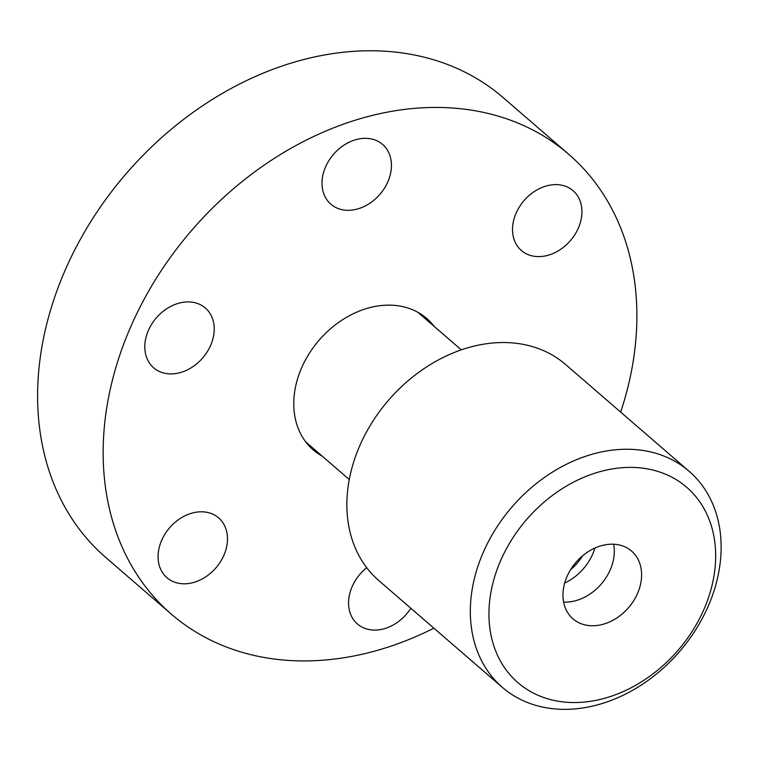 <?xml version="1.0" encoding="UTF-8"?>
<svg xmlns="http://www.w3.org/2000/svg" width="759" height="759" viewBox="0 0 759 759"><rect width="100%" height="100%" fill="white"/><g stroke="black" fill="none" stroke-linecap="round" stroke-linejoin="round"><path stroke-width="1.14" d="M322.205 456.14A86.83 67.285 -49.2 0 1 313.23 449.888A86.83 67.285 -49.2 0 1 309.321 353.352A86.83 67.285 -49.2 0 1 403.94 306.902A86.83 67.285 -49.2 0 1 426.786 318.514A86.83 67.285 -49.2 0 1 434.271 326.493M173.583 523.663A39.525 30.635 -49.2 0 1 218.63 517.894A39.525 30.635 -49.2 0 1 211.989 571.935A39.525 30.635 -49.2 0 1 166.933 577.703A39.525 30.635 -49.2 0 1 173.583 523.663M410.837 608.253A39.525 30.635 -49.2 0 1 357.432 623.993A39.525 30.635 -49.2 0 1 348.628 605.141A39.525 30.635 -49.2 0 1 366.711 567.685M566.432 244.74A39.525 30.635 -49.2 0 1 521.376 250.508A39.525 30.635 -49.2 0 1 528.027 196.467A39.525 30.635 -49.2 0 1 573.083 190.699A39.525 30.635 -49.2 0 1 566.432 244.74M391.378 163.261A39.525 30.635 -49.2 0 1 370.145 203.051A39.525 30.635 -49.2 0 1 330.886 204.218A39.525 30.635 -49.2 0 1 322.082 185.367A39.525 30.635 -49.2 0 1 343.324 145.576A39.525 30.635 -49.2 0 1 382.583 144.409A39.525 30.635 -49.2 0 1 391.378 163.261M194.959 302.718A39.525 30.635 -49.2 0 1 205.357 308.002A39.525 30.635 -49.2 0 1 207.141 351.958A39.525 30.635 -49.2 0 1 164.058 373.105A39.525 30.635 -49.2 0 1 153.66 367.821A39.525 30.635 -49.2 0 1 151.885 323.865A39.525 30.635 -49.2 0 1 194.959 302.718M433.892 628.177A303.894 235.499 -49.2 0 1 251.238 654.761A303.894 235.499 -49.2 0 1 171.278 614.107A303.894 235.499 -49.2 0 1 191.837 230.195A303.894 235.499 -49.2 0 1 568.738 154.295A303.894 235.499 -49.2 0 1 620.663 412.099M568.738 154.295L503.179 97.626A303.894 235.499 130.8 0 0 126.288 173.536A303.894 235.499 130.8 0 0 105.729 557.448L171.278 614.107M613.642 544.231A44.781 34.705 -49.2 0 1 563.614 602.105M502.344 687.35L378.883 580.635A142.806 110.672 -49.2 0 1 388.542 400.221A142.806 110.672 -49.2 0 1 565.654 364.557L689.115 471.263A142.806 110.672 130.8 0 0 512.002 506.936A142.806 110.672 130.8 0 0 502.344 687.35A142.806 110.672 130.8 0 0 539.915 706.449A142.806 110.672 130.8 0 0 695.538 630.046A142.806 110.672 130.8 0 0 689.115 471.263M551.831 699.912A129.096 100.046 -49.2 0 1 539.573 506.139A129.096 100.046 -49.2 0 1 715.443 548.871A129.096 100.046 -49.2 0 1 551.831 699.912M619.79 545.104A44.781 34.705 -49.2 0 1 631.573 551.091A44.781 34.705 -49.2 0 1 628.537 607.665A44.781 34.705 -49.2 0 1 572.998 618.86A44.781 34.705 -49.2 0 1 570.986 569.06A44.781 34.705 -49.2 0 1 619.79 545.104M594.942 548.036A46.157 35.768 -49.2 0 1 564.668 583.054M575.17 563.301A42.846 33.197 130.8 0 0 576.906 561.28M582.514 555.882A42.846 33.197 -49.2 0 1 570.635 569.62M461.32 349.871L417.811 312.262M349.254 479.527L305.744 441.909"/></g></svg>
